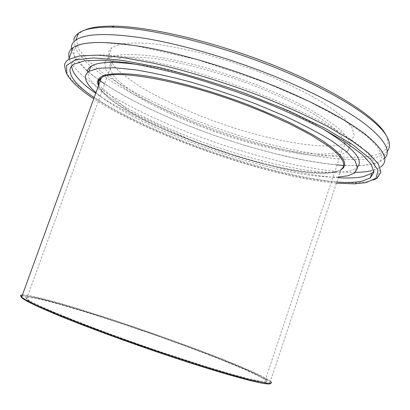 <?xml version="1.0" encoding="UTF-8"?>
<svg xmlns="http://www.w3.org/2000/svg" width="410" height="410" viewBox="0 0 410 410"><rect width="100%" height="100%" fill="white"/><g stroke="black" fill="none" stroke-linecap="round" stroke-linejoin="round"><path stroke-width="0.31" stroke-dasharray="2.05 1.54" d="M338.486 177.002C281.916 179.821 138.754 129.996 95.986 92.614M76.316 38.837L78.371 48.739L87.504 60.249L102.531 72.698C126.813 89.79 161.694 107.143 199.593 121.857C265.767 147.149 341.479 163.431 374.889 155.134C386.902 151.946 390.658 145.355 386.153 135.361M84.383 30.273C80.913 31.893 78.546 33.881 77.275 36.239M387.25 151.3L385.42 153.104L382.622 154.944L375.97 157.491C342.15 165.63 265.982 149.163 199.275 123.753C170.242 112.473 144.202 100.306 121.155 87.248C106.892 78.597 95.074 70.125 85.7 61.843L76.193 50.235L73.754 40.221M384.754 158.27L380.506 161.386L373.894 163.79C340.92 171.206 266.864 155.154 201.054 130.58C172.415 119.679 146.467 107.907 123.205 95.269C108.706 86.884 96.442 78.643 86.413 70.551L75.563 59.122L71.248 49.097M345.594 143.756C321.409 151.357 259.725 138.662 205.415 117.854C181.84 108.64 160.981 98.774 142.849 88.252C131.748 81.323 122.764 74.62 115.902 68.147L109.393 59.219L108.619 51.716L111.792 47.642L120.714 44.06C129.34 42.707 140.62 42.671 154.565 43.947C169.863 46.033 186.816 49.441 205.42 54.171C224.542 59.604 243.612 65.943 262.625 73.195C281.055 80.785 297.711 88.57 312.594 96.56C326.037 104.442 336.692 111.838 344.554 118.741L352.175 127.946L354.209 135.402L351.042 140.927L345.594 143.756M65.774 71.663C76.624 92.055 131.897 121.837 191.742 144.448C251.827 167.065 318.606 183.629 356.536 182.798L368.031 181.584L373.761 179.918M336.42 183.208C268.504 177.156 150.829 136.192 93.757 98.743M336.8 182.055C270.559 177.392 149.081 135.105 94.172 97.6M355.403 172.359C314.829 172.548 247.696 155.564 188.333 132.45C129.283 109.362 76.127 78.966 69.075 58.512M377.21 178.078L380.931 166.762L376.908 169.007L371.629 170.668M110.07 64.488L112.94 61.013L121.38 57.892C129.575 56.8 140.312 56.954 153.596 58.348C182.004 62.187 220.631 72.693 256.752 86.689C274.392 93.88 290.362 101.234 304.656 108.742C317.596 116.127 327.877 123.036 335.503 129.463C341.474 135.459 344.651 140.579 345.041 144.827L342.109 149.819L337.24 152.218C314.69 158.911 255.461 146.36 203.099 126.382C180.369 117.552 160.284 108.173 142.834 98.256C132.163 91.743 123.538 85.485 116.968 79.484C111.807 73.749 109.506 68.747 110.07 64.488M357.571 166.983L355.962 168.423L349.381 171.196C322.337 177.217 255.394 162.114 196.221 139.733C170.493 129.832 147.549 119.371 127.382 108.353C114.969 101.116 104.786 94.151 96.837 87.463L88.985 78.305L87.361 70.72M139.005 64.713C190.332 71.647 277.421 101.977 321.952 128.422M338.255 177.699C271.886 173.512 150.455 131.241 95.74 93.285M71.647 66.118L71.765 64.739C72.134 62.571 73.487 60.721 75.819 59.183L86.1 55.724L102.761 54.812L125.552 56.749C143.567 59.486 163.708 63.729 185.981 69.469C208.992 76.004 232.142 83.563 255.435 92.153C278.149 101.111 298.905 110.269 317.704 119.628L341.704 133.132L359.493 145.499L370.676 156.195L375.319 164.876L373.869 171.365M104.724 62.422L107.809 58.594L116.624 55.335C125.183 54.192 136.412 54.346 150.311 55.801C165.573 58.041 182.506 61.577 201.105 66.405C220.237 71.899 239.327 78.264 258.377 85.495C276.853 93.039 293.565 100.737 308.51 108.604C322.029 116.337 332.756 123.559 340.695 130.272L348.433 139.169L350.586 146.303L347.521 151.505L342.145 154.109C318.191 160.93 256.588 147.795 202.191 127.054C178.575 117.88 157.65 108.132 139.426 97.805C128.258 91.015 119.202 84.48 112.258 78.197L105.626 69.582L104.724 62.422M22.473 294.805C47.17 294.903 231.691 358.53 266.72 378.748L270.477 381.228L340.9 169.75L335.693 171.939C290.941 183.859 110.49 118.828 98.554 85.552M98.513 85.669C114.349 119.838 291.946 183.332 336.595 171.503L340.848 169.904M262.538 378.138C271.241 383.217 267.135 383.857 250.218 380.065C232.742 375.955 200.721 366.35 164.21 354.061L117.296 337.655L75.056 321.727L43.901 308.766L27.28 300.361L25.579 297.05L37.002 298.531L58.727 304.041C77.224 309.371 97.99 315.823 121.032 323.398L156.092 335.421C179.58 343.8 201.351 351.923 221.415 359.79L246.436 370.261L262.538 378.138M164.379 353.082L204.185 366.017L226.694 372.787L244.642 377.702L257.362 380.618L264.599 381.531L266.187 381.274L266.469 380.572L265.495 379.445L262.082 377.179C227.652 356.925 30.719 289.778 25.599 297.096L26.686 298.659C32.123 304.404 96.704 330.378 164.379 353.082M270.487 383.335C270.774 382.581 269.206 381.213 265.782 379.24C229.446 357.92 26.281 288.691 21.002 296.456M340.9 169.75C332.259 174.107 314.229 173.743 286.815 168.659C275.448 166.434 263.471 163.605 250.889 160.172L238.23 156.517L191.962 140.615L129.647 111.499L98.641 85.311M383.273 159.633L385.42 153.104M354.496 183.844L356.536 182.798M112.94 61.013L26.686 298.659C30.268 305.635 96.35 330.865 164.195 354.04L204.282 367.047L236.585 376.549L257.726 381.633L264.901 382.468L266.403 382.12L266.515 381.192L265.495 379.445L342.109 149.819M270.477 381.228L250.131 371.521C238.287 366.376 224.357 360.682 208.331 354.44L155.467 335.026C127.187 325.135 100.665 316.392 75.896 308.802C60.454 304.205 47.34 300.597 36.557 297.973L25.005 295.83L20.715 296.102M354.394 173.163L355.962 168.423M73.995 64.155L75.819 59.183M87.299 70.971L75.46 57.451C74.164 54.725 73.631 52.311 73.856 50.22C74.799 47.545 76.742 45.782 79.673 44.926C82.061 44.147 84.332 43.439 93.321 42.666L102.751 42.517L135.433 45.684L197.487 59.67L266.587 83.04L309.217 101.577L343.852 120.135L366.965 136.166L378.507 147.861L382.064 156.533C381.31 159.218 380.557 160.74 379.793 161.104C378.148 162.437 375.334 163.518 371.352 164.349L358.776 165.676L343.744 165.435M337.066 164.933C323.808 163.631 309.242 161.32 293.375 157.988C273.009 153.612 245.903 146.15 220.99 137.673C176.792 122.528 133.701 102.961 104.627 83.922M98.933 80.032L88.263 71.806M347.521 151.505L351.042 140.927M107.809 58.594L111.792 47.642"/><path stroke-width="0.61" d="M95.986 92.614C88.119 85.798 84.66 80.093 85.613 75.507L86.787 73.221L89.021 71.278L98.528 68.28L114.077 67.712L135.356 69.833C152.161 72.601 170.862 76.742 191.46 82.256C212.677 88.473 233.869 95.576 255.04 103.566L284.786 116.035C303.051 124.573 318.647 132.814 331.582 140.763L346.46 151.633L355.086 160.828L357.576 168.049L354.394 173.163L347.854 175.808L338.486 177.002M386.153 135.361L384.559 132.62C373.638 115.251 331.116 88.196 273.106 65.057C215.153 41.912 150.711 26.66 114.349 26.143C100.691 25.948 90.702 27.326 84.383 30.273M77.275 36.239L76.316 38.837M73.754 40.221C74.179 37.566 75.712 35.265 78.351 33.307C84.117 28.997 95.351 26.952 112.068 27.168C148.809 27.742 214.179 43.255 272.988 66.717C331.859 90.185 374.924 117.521 385.902 134.977C390.202 141.834 390.648 147.277 387.25 151.3M71.248 49.097L71.335 46.796C71.73 44.224 73.231 41.999 75.84 40.134C85.459 33.364 108.46 32.764 144.853 38.33C180.789 44.311 227.524 57.687 269.923 74.456C310.949 90.733 345.697 109.209 365.669 124.481C385.026 139.994 391.386 151.254 384.754 158.27M373.761 179.918L377.21 178.078L380.926 172.144L378.225 163.78L368.493 153.114L351.483 140.461L327.452 126.347C308.207 116.43 286.59 106.605 262.595 96.883C225.649 82.712 187.129 70.863 153.196 63.125L122.58 57.487L97.816 55.119L79.781 55.873L68.742 59.419C66.215 61.049 64.8 63.032 64.493 65.374L65.774 71.663L66.912 74.025L66.497 65.477L75.312 59.845L94.023 57.928L122.421 60.362L159.136 67.399C187.027 74.333 215.962 83.076 245.944 93.634L288.276 110.628L324.771 128.161L352.667 144.704L370.491 159.024L378.046 170.319L376.052 178.217L365.807 182.675L354.496 183.844L336.42 183.208M93.757 98.743C79.663 89.513 70.715 81.277 66.912 74.025M94.172 97.6C77.598 86.351 69.541 76.998 69.997 69.536C70.351 67.424 71.683 65.631 73.995 64.155L84.583 60.808L101.9 60.157L125.665 62.499C144.458 65.585 165.414 70.218 188.533 76.403C212.349 83.389 236.134 91.368 259.884 100.347C282.9 109.654 303.661 119.049 322.168 128.535L345.312 142.029L361.748 154.139L371.188 164.338L373.848 172.333L370.302 177.986L361.938 181.194C355.444 182.491 347.065 182.778 336.8 182.055M371.629 170.668C367.109 171.708 361.697 172.267 355.403 172.359M69.075 58.512L68.69 53.976C69.049 51.496 70.52 49.364 73.098 47.586C82.594 41.159 105.513 40.846 141.85 46.658C177.74 52.864 224.49 66.348 266.956 83.071C309.519 99.876 345.292 118.854 365.059 134.147C384.093 149.66 389.387 160.53 380.931 166.762M87.361 70.72L88.56 68.362L90.82 66.353C97.713 61.772 113.775 61.223 139.005 64.713M321.952 128.422C352.241 146.683 364.111 159.536 357.571 166.983M373.869 171.365L371.87 173.225L363.46 176.592C356.936 177.976 348.536 178.345 338.255 177.699M95.74 93.285C80.329 82.651 72.298 73.595 71.647 66.118M98.554 85.552L98.436 81.231L101.347 77.864C112.54 68.106 183.08 80.319 250.571 106.887L264.322 112.422L289.67 123.805L311.021 135.023L327.364 145.458L333.468 150.209L338.158 154.59L341.417 158.552L343.278 162.068L343.77 165.112L342.955 167.675L340.9 169.75M340.848 169.904L343.395 167.926L344.656 165.43L344.554 162.427L343.021 158.916L340.018 154.929L335.513 150.49L329.496 145.647L322.004 140.451L313.076 134.957L291.305 123.395L278.723 117.491L251.074 105.918C209.951 89.933 164.717 77.828 135.607 74.533C106.569 71.909 94.203 75.619 98.513 85.669M270.477 381.228L271.487 382.397L271.2 383.13L266.531 383.186L248.87 379.45L230.205 374.345L206.758 367.293L165.245 353.809C94.566 330.101 27.26 303.016 21.653 297.055L20.531 295.385L22.473 294.805M21.002 296.456C20.659 298.639 33.974 305.301 60.941 316.448C87.837 327.421 127.29 341.935 164.815 354.573C227.017 375.565 270.682 386.912 270.487 383.335M98.641 85.311C97.477 82.087 98.379 79.607 101.347 77.864L21.653 297.055L20.715 296.102M114.349 26.143L112.068 27.168M384.559 132.62L385.902 134.977M75.84 40.134L78.351 33.307M68.742 59.419L73.098 47.586M89.021 71.278L90.82 66.353M370.302 177.986L371.87 173.225M343.744 165.435L337.066 164.933M104.627 83.922L98.933 80.032M88.263 71.806L87.299 70.971"/></g></svg>
